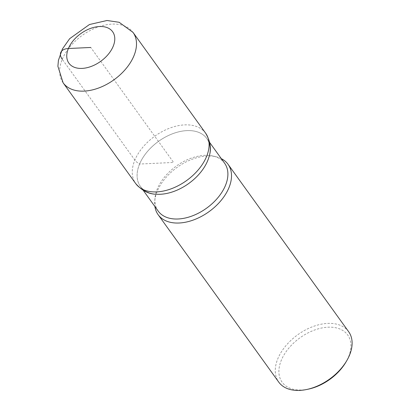 <?xml version="1.0" encoding="UTF-8"?>
<svg xmlns="http://www.w3.org/2000/svg" width="410" height="410" viewBox="0 0 410 410"><rect width="100%" height="100%" fill="white"/><g stroke="black" fill="none" stroke-linecap="round" stroke-linejoin="round"><path stroke-width="0.31" stroke-dasharray="2.05 1.54" d="M221.323 158.66A43.091 27.291 -35.8 0 0 216.352 156.835A43.091 27.291 -35.8 0 0 157.281 191.188A43.091 27.291 -35.8 0 0 154.739 201.233A43.091 27.291 -35.8 0 0 154.898 206.517M348.654 331.716A43.091 27.291 -35.8 0 0 312.599 326.703A43.091 27.291 -35.8 0 0 277.877 358.586A43.091 27.291 -35.8 0 0 278.728 382.089M308.315 389.151A40.395 25.584 144.2 0 1 281.337 360.175A40.395 25.584 144.2 0 1 327.979 327.195A40.395 25.584 144.2 0 1 348.479 357.018A40.395 25.584 144.2 0 1 345.978 362.02M63.109 82.794A43.091 27.291 144.2 0 1 62.264 59.296L134.864 160.074A10.773 5.812 -157.4 0 0 139.579 164.046A40.933 25.927 -35.8 0 0 140.384 186.376A40.933 25.927 -35.8 0 0 156.651 194.248A40.933 25.927 -35.8 0 1 139.964 163.159A40.933 25.927 -35.8 0 1 184.925 130.764A40.933 25.927 -35.8 0 1 209.131 156.441A40.933 25.927 -35.8 0 0 206.814 138.518A40.933 25.927 -35.8 0 0 172.564 133.757A40.933 25.927 -35.8 0 0 139.579 164.046L173.599 162.447L90.764 47.463M224.613 163.231A40.933 25.927 -35.8 0 0 213.502 156.128A40.933 25.927 -35.8 0 0 157.384 188.759A40.933 25.927 -35.8 0 0 154.97 198.307A40.933 25.927 -35.8 0 0 158.188 211.088M62.264 59.296A43.091 27.291 144.2 0 1 96.98 27.408A43.091 27.291 144.2 0 1 133.035 32.421M205.635 133.204A43.091 27.291 -35.8 0 0 169.586 128.192A43.091 27.291 -35.8 0 0 134.864 160.074A43.091 27.291 -35.8 0 0 135.715 183.577M140.384 186.376L143.285 190.399M206.814 138.518L209.71 142.542M154.97 198.307L154.739 201.233M213.513 156.128L216.362 156.84"/><path stroke-width="0.61" d="M154.898 206.517A43.091 27.291 -35.8 0 0 158.127 214.691A43.091 27.291 -35.8 0 0 209.044 211.647A43.091 27.291 -35.8 0 0 228.052 164.313A43.091 27.291 -35.8 0 0 221.323 158.66M158.127 214.691L278.728 382.089A43.091 27.291 -35.8 0 0 306.654 389.5A43.091 27.291 -35.8 0 0 346.834 360.559A43.091 27.291 -35.8 0 0 349.499 355.219A43.091 27.291 -35.8 0 0 348.654 331.716L228.052 164.313M346.834 360.559L345.978 362.02A40.395 25.584 144.2 0 1 308.315 389.151L306.659 389.5M209.126 156.471A40.933 25.927 -35.8 0 1 207.619 160.848A40.933 25.927 -35.8 0 1 156.676 194.248A40.933 25.927 -35.8 0 1 156.651 194.248A40.933 25.927 -35.8 0 0 209.131 156.441A40.933 25.927 -35.8 0 1 209.126 156.471C211.601 149.091 210.443 141.337 205.641 133.204A43.091 27.291 -35.8 0 1 206.486 156.707A43.091 27.291 -35.8 0 1 171.769 188.59A43.091 27.291 -35.8 0 1 135.715 183.577L63.109 82.794A43.091 27.291 144.2 0 0 99.164 87.812A43.091 27.291 144.2 0 0 133.885 55.924A43.091 27.291 144.2 0 0 133.035 32.421L205.641 133.204M143.285 190.399L158.188 211.088A40.933 25.927 -35.8 0 0 206.558 208.193A40.933 25.927 -35.8 0 0 224.613 163.231M90.764 47.463L68.383 48.518A16.159 8.718 -157.4 0 0 62.264 59.296M113.145 46.412A26.932 17.056 -35.8 0 0 87.12 29.858A26.932 17.056 -35.8 0 0 72.027 66.118A26.932 17.056 -35.8 0 0 113.145 46.412M209.71 142.542L224.618 163.231M133.035 32.421L119.151 22.289L107.025 20.5L89.441 24.528L69.664 38.678L62.412 48.964L58.43 60.337L57.897 66.292L63.109 82.794M156.687 194.248C148.897 194.263 141.911 190.706 135.715 183.577"/></g></svg>
